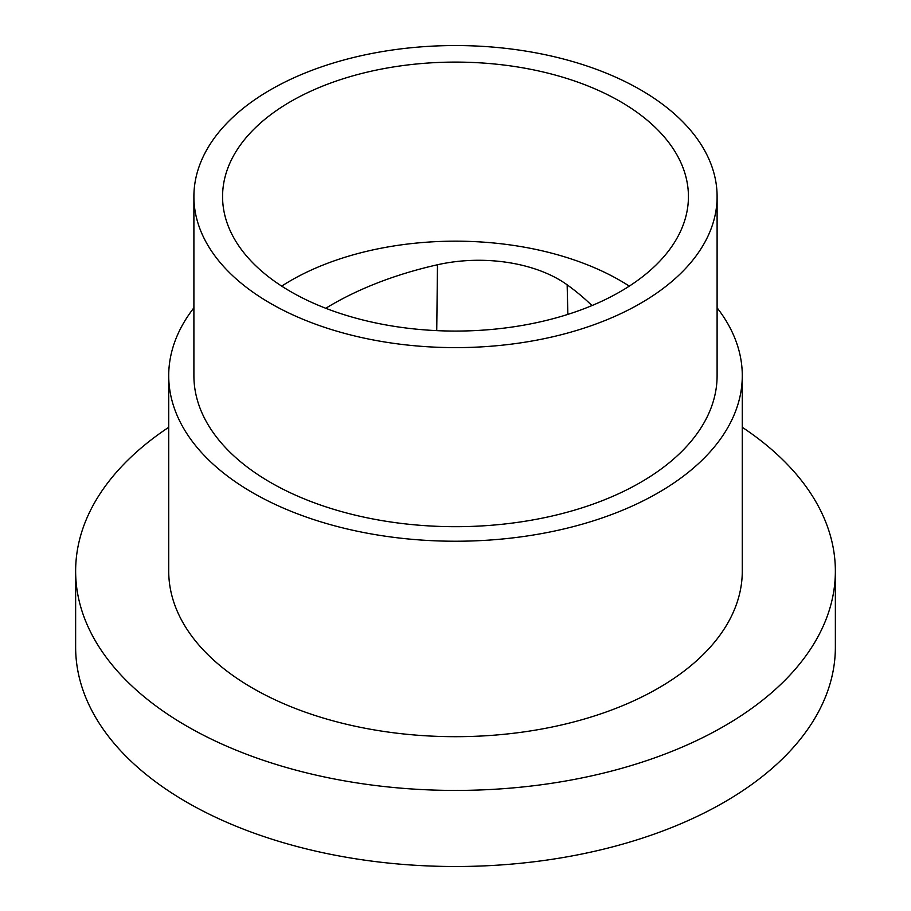 <?xml version="1.0" encoding="UTF-8"?>
<svg xmlns="http://www.w3.org/2000/svg" width="911" height="911" viewBox="0 0 911 911"><rect width="100%" height="100%" fill="white"/><g stroke="black" fill="none" stroke-linecap="round" stroke-linejoin="round"><path stroke-width="1.37" d="M290.791 291.679A232.931 134.486 180 0 1 222.569 196.582A232.931 134.486 180 0 1 366.359 72.333A232.931 134.486 180 0 1 620.209 101.497A232.931 134.486 180 0 1 688.431 196.582A232.931 134.486 180 0 1 544.641 320.831A232.931 134.486 180 0 1 290.791 291.679M270.521 303.386A261.605 151.032 -0 0 0 555.608 336.125A261.605 151.032 -0 0 0 717.105 196.582A261.605 151.032 -0 0 0 455.5 45.55A261.605 151.032 -0 0 0 193.895 196.582A261.605 151.032 -0 0 0 270.521 303.386M742.283 427.293A379.864 219.312 180 0 1 835.364 571.117L835.364 647.197A379.864 219.312 180 0 1 600.873 849.815A379.864 219.312 180 0 1 186.892 802.272A379.864 219.312 180 0 1 75.636 647.197L75.636 571.117A379.864 219.312 180 0 1 168.717 427.293M835.364 571.117A379.864 219.312 180 0 1 600.873 773.735A379.864 219.312 180 0 1 186.892 726.192A379.864 219.312 180 0 1 75.636 571.117M193.895 196.582L193.895 375.662A261.605 151.032 -0 0 0 270.521 482.454A261.605 151.032 -0 0 0 555.608 515.193A261.605 151.032 -0 0 0 717.105 375.662L717.105 196.582M193.895 307.827A286.783 165.574 -0 0 0 168.717 375.662A286.783 165.574 -0 0 0 252.711 492.737A286.783 165.574 -0 0 0 565.241 528.631A286.783 165.574 -0 0 0 742.283 375.662A286.783 165.574 -0 0 0 717.105 307.827M629.307 286.122A232.931 134.486 -0 0 0 620.209 280.565A232.931 134.486 -0 0 0 281.693 286.122M168.717 375.662L168.717 571.117A286.783 165.574 -0 0 0 252.711 688.192A286.783 165.574 -0 0 0 565.241 724.086A286.783 165.574 -0 0 0 742.283 571.117L742.283 375.662M325.762 308.282A306.825 177.144 180 0 1 437.485 264.759A113.306 65.421 180 0 1 567.143 284.813A306.825 177.144 180 0 1 591.956 305.584M567.86 314.386L567.143 284.813M436.733 330.636L437.485 264.759"/></g></svg>

